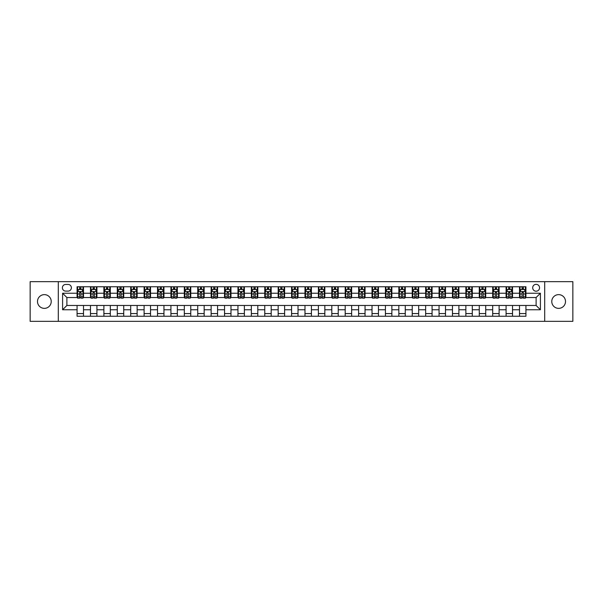<?xml version="1.0" encoding="UTF-8"?>
<svg xmlns="http://www.w3.org/2000/svg" width="603" height="603" viewBox="0 0 603 603"><rect width="100%" height="100%" fill="white"/><g stroke="black" fill="none" stroke-linecap="round" stroke-linejoin="round"><path stroke-width="0.9" d="M558.642 294.633A6.867 6.867 0 0 0 551.775 301.5A6.867 6.867 0 0 0 558.642 308.367A6.867 6.867 0 0 0 565.501 301.5A6.867 6.867 0 0 0 558.642 294.633M44.358 294.633A6.867 6.867 0 0 0 37.499 301.5A6.867 6.867 0 0 0 44.358 308.367A6.867 6.867 0 0 0 51.225 301.5A6.867 6.867 0 0 0 44.358 294.633M536.112 284.337A3.43 3.43 0 0 0 532.683 287.774A3.43 3.43 0 0 0 536.112 291.204A3.43 3.43 0 0 0 539.549 287.774A3.43 3.43 0 0 0 536.112 284.337M544.697 321.339L572.85 321.339L572.85 281.661L544.697 281.661L544.697 321.339L58.303 321.339L58.303 281.661L30.15 281.661L30.15 321.339L58.303 321.339M65.704 291.098L68.064 291.098A3.324 3.324 0 0 0 71.388 287.774A3.324 3.324 0 0 0 68.064 284.45L65.704 284.45A3.324 3.324 0 0 0 62.38 287.774A3.324 3.324 0 0 0 65.704 291.098M544.697 281.661L58.303 281.661M77.071 309.761L62.591 309.761L62.591 293.239L77.071 293.239L77.071 297.535L66.888 297.535L66.888 305.465L77.071 305.465L77.071 316.251L525.929 316.251L525.929 305.465L536.112 305.465L536.112 297.535L525.929 297.535L525.929 293.239L540.409 293.239L540.409 309.761L525.929 309.761M525.929 293.239L525.929 286.749L77.071 286.749L77.071 293.239M519.492 286.749L519.492 297.535L520.027 297.535M522.062 297.535L523.351 297.535M525.394 297.535L525.929 297.535M519.492 297.535L511.985 297.535M506.083 286.749L506.083 297.535L506.618 297.535M508.661 297.535L509.95 297.535M506.083 297.535L498.575 297.535M492.681 286.749L492.681 297.535L493.216 297.535M495.251 297.535L496.54 297.535M492.681 297.535L485.174 297.535M479.272 286.749L479.272 297.535L479.807 297.535M481.842 297.535L483.131 297.535M479.272 297.535L471.765 297.535M465.863 286.749L465.863 297.535L466.398 297.535M468.441 297.535L469.729 297.535M465.863 297.535L458.355 297.535M452.461 286.749L452.461 297.535L452.996 297.535M455.031 297.535L456.32 297.535M452.461 297.535L444.954 297.535M439.052 286.749L439.052 297.535L439.587 297.535M441.63 297.535L442.911 297.535M439.052 297.535L431.544 297.535M425.643 286.749L425.643 297.535L426.185 297.535M428.22 297.535L429.509 297.535M425.643 297.535L418.135 297.535M412.241 286.749L412.241 297.535L412.776 297.535M414.811 297.535L416.1 297.535M412.241 297.535L404.734 297.535M398.832 286.749L398.832 297.535L399.367 297.535M401.41 297.535L402.691 297.535M398.832 297.535L391.324 297.535M385.423 286.749L385.423 297.535L385.965 297.535M388 297.535L389.289 297.535M385.423 297.535L377.915 297.535M372.021 286.749L372.021 297.535L372.556 297.535M374.591 297.535L375.88 297.535M372.021 297.535L364.514 297.535M358.612 286.749L358.612 297.535L359.147 297.535M361.189 297.535L362.471 297.535M358.612 297.535L351.104 297.535M345.202 286.749L345.202 297.535L345.745 297.535M347.78 297.535L349.069 297.535M345.202 297.535L337.695 297.535M331.801 286.749L331.801 297.535L332.336 297.535M334.371 297.535L335.66 297.535M331.801 297.535L324.293 297.535M318.392 286.749L318.392 297.535L318.927 297.535M320.969 297.535L322.251 297.535M318.392 297.535L310.884 297.535M304.982 286.749L304.982 297.535L305.525 297.535M307.56 297.535L308.849 297.535M304.982 297.535L297.475 297.535M291.581 286.749L291.581 297.535L292.116 297.535M294.151 297.535L295.44 297.535M291.581 297.535L284.073 297.535M278.171 286.749L278.171 297.535L278.707 297.535M280.749 297.535L282.031 297.535M278.171 297.535L270.664 297.535M264.762 286.749L264.762 297.535L265.305 297.535M267.34 297.535L268.629 297.535M264.762 297.535L257.255 297.535M251.361 286.749L251.361 297.535L251.896 297.535M253.931 297.535L255.22 297.535M251.361 297.535L243.853 297.535M237.951 286.749L237.951 297.535L238.487 297.535M240.529 297.535L241.811 297.535M237.951 297.535L230.444 297.535M224.55 286.749L224.55 297.535L225.085 297.535M227.12 297.535L228.409 297.535M224.55 297.535L217.035 297.535M211.14 286.749L211.14 297.535L211.676 297.535M213.711 297.535L215 297.535M211.14 297.535L203.633 297.535M197.731 286.749L197.731 297.535L198.266 297.535M200.309 297.535L201.59 297.535M197.731 297.535L190.224 297.535M184.33 286.749L184.33 297.535L184.865 297.535M186.9 297.535L188.189 297.535M184.33 297.535L176.815 297.535M170.92 286.749L170.92 297.535L171.456 297.535M173.491 297.535L174.78 297.535M170.92 297.535L163.413 297.535M157.511 286.749L157.511 297.535L158.046 297.535M160.089 297.535L161.37 297.535M157.511 297.535L150.004 297.535M144.109 286.749L144.109 297.535L144.645 297.535M146.68 297.535L147.969 297.535M144.109 297.535L136.602 297.535M130.7 286.749L130.7 297.535L131.235 297.535M133.271 297.535L134.559 297.535M130.7 297.535L123.193 297.535M117.291 286.749L117.291 297.535L117.826 297.535M119.869 297.535L121.158 297.535M117.291 297.535L109.784 297.535M103.889 286.749L103.889 297.535L104.425 297.535M106.46 297.535L107.749 297.535M103.889 297.535L96.382 297.535M90.48 286.749L90.48 297.535L91.015 297.535M93.05 297.535L94.339 297.535M90.48 297.535L82.973 297.535M77.071 297.535L77.606 297.535M79.649 297.535L80.938 297.535M77.071 305.465L83.508 305.465L83.508 316.251M525.929 305.465L83.508 305.465M83.508 286.749L83.508 297.535M77.071 289.432L77.606 289.432M79.649 289.432L80.938 289.432M82.973 289.432L83.508 289.432M77.071 313.568L83.508 313.568M90.48 305.465L90.48 316.251M96.917 286.749L96.917 297.535M90.48 289.432L91.015 289.432M93.05 289.432L94.339 289.432M96.382 289.432L96.917 289.432M96.917 305.465L96.917 316.251M90.48 313.568L96.917 313.568M103.889 305.465L103.889 316.251M110.319 305.465L110.319 316.251M103.889 313.568L110.319 313.568M110.319 286.749L110.319 297.535M103.889 289.432L104.425 289.432M106.46 289.432L107.749 289.432M109.784 289.432L110.319 289.432M117.291 305.465L117.291 316.251M123.728 305.465L123.728 316.251M117.291 313.568L123.728 313.568M123.728 286.749L123.728 297.535M117.291 289.432L117.826 289.432M119.869 289.432L121.158 289.432M123.193 289.432L123.728 289.432M130.7 305.465L130.7 316.251M137.137 305.465L137.137 316.251M130.7 313.568L137.137 313.568M137.137 286.749L137.137 297.535M130.7 289.432L131.235 289.432M133.271 289.432L134.559 289.432M136.602 289.432L137.137 289.432M144.109 305.465L144.109 316.251M150.539 305.465L150.539 316.251M144.109 313.568L150.539 313.568M150.539 286.749L150.539 297.535M144.109 289.432L144.645 289.432M146.68 289.432L147.969 289.432M150.004 289.432L150.539 289.432M157.511 305.465L157.511 316.251M163.948 305.465L163.948 316.251M157.511 313.568L163.948 313.568M163.948 286.749L163.948 297.535M157.511 289.432L158.046 289.432M160.089 289.432L161.37 289.432M163.413 289.432L163.948 289.432M170.92 305.465L170.92 316.251M177.357 305.465L177.357 316.251M170.92 313.568L177.357 313.568M177.357 286.749L177.357 297.535M170.92 289.432L171.456 289.432M173.491 289.432L174.78 289.432M176.815 289.432L177.357 289.432M184.33 305.465L184.33 316.251M190.759 305.465L190.759 316.251M184.33 313.568L190.759 313.568M190.759 286.749L190.759 297.535M184.33 289.432L184.865 289.432M186.9 289.432L188.189 289.432M190.224 289.432L190.759 289.432M197.731 305.465L197.731 316.251M204.168 305.465L204.168 316.251M197.731 313.568L204.168 313.568M204.168 286.749L204.168 297.535M197.731 289.432L198.266 289.432M200.309 289.432L201.59 289.432M203.633 289.432L204.168 289.432M211.14 305.465L211.14 316.251M217.577 305.465L217.577 316.251M211.14 313.568L217.577 313.568M217.577 286.749L217.577 297.535M211.14 289.432L211.676 289.432M213.711 289.432L215 289.432M217.035 289.432L217.577 289.432M224.55 305.465L224.55 316.251M230.979 305.465L230.979 316.251M224.55 313.568L230.979 313.568M230.979 286.749L230.979 297.535M224.55 289.432L225.085 289.432M227.12 289.432L228.409 289.432M230.444 289.432L230.979 289.432M237.951 305.465L237.951 316.251M244.388 305.465L244.388 316.251M237.951 313.568L244.388 313.568M244.388 286.749L244.388 297.535M237.951 289.432L238.487 289.432M240.529 289.432L241.811 289.432M243.853 289.432L244.388 289.432M251.361 305.465L251.361 316.251M257.798 305.465L257.798 316.251M251.361 313.568L257.798 313.568M257.798 286.749L257.798 297.535M251.361 289.432L251.896 289.432M253.931 289.432L255.22 289.432M257.255 289.432L257.798 289.432M264.762 305.465L264.762 316.251M271.199 305.465L271.199 316.251M264.762 313.568L271.199 313.568M271.199 286.749L271.199 297.535M264.762 289.432L265.305 289.432M267.34 289.432L268.629 289.432M270.664 289.432L271.199 289.432M278.171 305.465L278.171 316.251M284.608 305.465L284.608 316.251M278.171 313.568L284.608 313.568M284.608 286.749L284.608 297.535M278.171 289.432L278.707 289.432M280.749 289.432L282.031 289.432M284.073 289.432L284.608 289.432M291.581 305.465L291.581 316.251M298.018 305.465L298.018 316.251M291.581 313.568L298.018 313.568M298.018 286.749L298.018 297.535M291.581 289.432L292.116 289.432M294.151 289.432L295.44 289.432M297.475 289.432L298.018 289.432M304.982 305.465L304.982 316.251M311.419 305.465L311.419 316.251M304.982 313.568L311.419 313.568M311.419 286.749L311.419 297.535M304.982 289.432L305.525 289.432M307.56 289.432L308.849 289.432M310.884 289.432L311.419 289.432M318.392 305.465L318.392 316.251M324.829 305.465L324.829 316.251M318.392 313.568L324.829 313.568M324.829 286.749L324.829 297.535M318.392 289.432L318.927 289.432M320.969 289.432L322.251 289.432M324.293 289.432L324.829 289.432M331.801 305.465L331.801 316.251M338.238 305.465L338.238 316.251M331.801 313.568L338.238 313.568M338.238 286.749L338.238 297.535M331.801 289.432L332.336 289.432M334.371 289.432L335.66 289.432M337.695 289.432L338.238 289.432M345.202 305.465L345.202 316.251M351.639 305.465L351.639 316.251M345.202 313.568L351.639 313.568M351.639 286.749L351.639 297.535M345.202 289.432L345.745 289.432M347.78 289.432L349.069 289.432M351.104 289.432L351.639 289.432M358.612 305.465L358.612 316.251M365.049 305.465L365.049 316.251M358.612 313.568L365.049 313.568M365.049 286.749L365.049 297.535M358.612 289.432L359.147 289.432M361.189 289.432L362.471 289.432M364.514 289.432L365.049 289.432M372.021 305.465L372.021 316.251M378.45 305.465L378.45 316.251M372.021 313.568L378.45 313.568M378.45 286.749L378.45 297.535M372.021 289.432L372.556 289.432M374.591 289.432L375.88 289.432M377.915 289.432L378.45 289.432M385.423 305.465L385.423 316.251M391.86 305.465L391.86 316.251M385.423 313.568L391.86 313.568M391.86 286.749L391.86 297.535M385.423 289.432L385.965 289.432M388 289.432L389.289 289.432M391.324 289.432L391.86 289.432M398.832 305.465L398.832 316.251M405.269 305.465L405.269 316.251M398.832 313.568L405.269 313.568M405.269 286.749L405.269 297.535M398.832 289.432L399.367 289.432M401.41 289.432L402.691 289.432M404.734 289.432L405.269 289.432M412.241 305.465L412.241 316.251M418.67 305.465L418.67 316.251M412.241 313.568L418.67 313.568M418.67 286.749L418.67 297.535M412.241 289.432L412.776 289.432M414.811 289.432L416.1 289.432M418.135 289.432L418.67 289.432M425.643 305.465L425.643 316.251M432.08 305.465L432.08 316.251M425.643 313.568L432.08 313.568M432.08 286.749L432.08 297.535M425.643 289.432L426.185 289.432M428.22 289.432L429.509 289.432M431.544 289.432L432.08 289.432M439.052 305.465L439.052 316.251M445.489 305.465L445.489 316.251M439.052 313.568L445.489 313.568M445.489 286.749L445.489 297.535M439.052 289.432L439.587 289.432M441.63 289.432L442.911 289.432M444.954 289.432L445.489 289.432M452.461 305.465L452.461 316.251M458.891 305.465L458.891 316.251M452.461 313.568L458.891 313.568M458.891 286.749L458.891 297.535M452.461 289.432L452.996 289.432M455.031 289.432L456.32 289.432M458.355 289.432L458.891 289.432M465.863 305.465L465.863 316.251M472.3 305.465L472.3 316.251M465.863 313.568L472.3 313.568M472.3 286.749L472.3 297.535M465.863 289.432L466.398 289.432M468.441 289.432L469.729 289.432M471.765 289.432L472.3 289.432M479.272 305.465L479.272 316.251M485.709 305.465L485.709 316.251M479.272 313.568L485.709 313.568M485.709 286.749L485.709 297.535M479.272 289.432L479.807 289.432M481.842 289.432L483.131 289.432M485.174 289.432L485.709 289.432M492.681 305.465L492.681 316.251M499.111 305.465L499.111 316.251M492.681 313.568L499.111 313.568M499.111 286.749L499.111 297.535M492.681 289.432L493.216 289.432M495.251 289.432L496.54 289.432M498.575 289.432L499.111 289.432M506.083 305.465L506.083 316.251M512.52 305.465L512.52 316.251M506.083 313.568L512.52 313.568M512.52 286.749L512.52 297.535M506.083 289.432L506.618 289.432M508.661 289.432L509.95 289.432M511.985 289.432L512.52 289.432M519.492 305.465L519.492 316.251M519.492 313.568L525.929 313.568M519.492 289.432L520.027 289.432M522.062 289.432L523.351 289.432M525.394 289.432L525.929 289.432M66.888 297.535L62.591 293.239M66.888 305.465L62.591 309.761M540.409 293.239L536.112 297.535M540.409 309.761L536.112 305.465M80.938 288.144L79.649 288.144M82.973 296.834L80.938 296.834L80.938 298.176L82.973 298.176L82.973 291.633L81.902 289.485L78.684 289.485L77.606 291.633L77.606 298.176L79.649 298.176L79.649 296.834L77.606 296.834M77.606 291.633L77.606 286.749M82.973 291.633L82.973 286.749M79.649 289.485L79.649 286.749M80.938 286.749L80.938 289.485M80.938 296.834L80.938 292.44L79.649 292.44L79.649 296.834M94.339 288.144L93.05 288.144M96.382 296.834L94.339 296.834L94.339 298.176L96.382 298.176L96.382 291.633L95.304 289.485L92.086 289.485L91.015 291.633L91.015 298.176L93.05 298.176L93.05 296.834L91.015 296.834M91.015 291.633L91.015 286.749M96.382 291.633L96.382 286.749M93.05 289.485L93.05 286.749M94.339 286.749L94.339 289.485M94.339 296.834L94.339 292.44L93.05 292.44L93.05 296.834M107.749 288.144L106.46 288.144M109.784 296.834L107.749 296.834L107.749 298.176L109.784 298.176L109.784 291.633L108.713 289.485L105.495 289.485L104.425 291.633L104.425 298.176L106.46 298.176L106.46 296.834L104.425 296.834M104.425 291.633L104.425 286.749M109.784 291.633L109.784 286.749M106.46 289.485L106.46 286.749M107.749 286.749L107.749 289.485M107.749 296.834L107.749 292.44L106.46 292.44L106.46 296.834M121.158 288.144L119.869 288.144M123.193 296.834L121.158 296.834L121.158 298.176L123.193 298.176L123.193 291.633L122.123 289.485L118.904 289.485L117.826 291.633L117.826 298.176L119.869 298.176L119.869 296.834L117.826 296.834M117.826 291.633L117.826 286.749M123.193 291.633L123.193 286.749M119.869 289.485L119.869 286.749M121.158 286.749L121.158 289.485M121.158 296.834L121.158 292.44L119.869 292.44L119.869 296.834M134.559 288.144L133.271 288.144M136.602 296.834L134.559 296.834L134.559 298.176L136.602 298.176L136.602 291.633L135.524 289.485L132.306 289.485L131.235 291.633L131.235 298.176L133.271 298.176L133.271 296.834L131.235 296.834M131.235 291.633L131.235 286.749M136.602 291.633L136.602 286.749M133.271 289.485L133.271 286.749M134.559 286.749L134.559 289.485M134.559 296.834L134.559 292.44L133.271 292.44L133.271 296.834M147.969 288.144L146.68 288.144M150.004 296.834L147.969 296.834L147.969 298.176L150.004 298.176L150.004 291.633L148.933 289.485L145.715 289.485L144.645 291.633L144.645 298.176L146.68 298.176L146.68 296.834L144.645 296.834M144.645 291.633L144.645 286.749M150.004 291.633L150.004 286.749M146.68 289.485L146.68 286.749M147.969 286.749L147.969 289.485M147.969 296.834L147.969 292.44L146.68 292.44L146.68 296.834M161.37 288.144L160.089 288.144M163.413 296.834L161.37 296.834L161.37 298.176L163.413 298.176L163.413 291.633L162.343 289.485L159.124 289.485L158.046 291.633L158.046 298.176L160.089 298.176L160.089 296.834L158.046 296.834M158.046 291.633L158.046 286.749M163.413 291.633L163.413 286.749M160.089 289.485L160.089 286.749M161.37 286.749L161.37 289.485M161.37 296.834L161.37 292.44L160.089 292.44L160.089 296.834M174.78 288.144L173.491 288.144M176.815 296.834L174.78 296.834L174.78 298.176L176.815 298.176L176.815 291.633L175.744 289.485L172.526 289.485L171.456 291.633L171.456 298.176L173.491 298.176L173.491 296.834L171.456 296.834M171.456 291.633L171.456 286.749M176.815 291.633L176.815 286.749M173.491 289.485L173.491 286.749M174.78 286.749L174.78 289.485M174.78 296.834L174.78 292.44L173.491 292.44L173.491 296.834M188.189 288.144L186.9 288.144M190.224 296.834L188.189 296.834L188.189 298.176L190.224 298.176L190.224 291.633L189.154 289.485L185.935 289.485L184.865 291.633L184.865 298.176L186.9 298.176L186.9 296.834L184.865 296.834M184.865 291.633L184.865 286.749M190.224 291.633L190.224 286.749M186.9 289.485L186.9 286.749M188.189 286.749L188.189 289.485M188.189 296.834L188.189 292.44L186.9 292.44L186.9 296.834M201.59 288.144L200.309 288.144M203.633 296.834L201.59 296.834L201.59 298.176L203.633 298.176L203.633 291.633L202.563 289.485L199.344 289.485L198.266 291.633L198.266 298.176L200.309 298.176L200.309 296.834L198.266 296.834M198.266 291.633L198.266 286.749M203.633 291.633L203.633 286.749M200.309 289.485L200.309 286.749M201.59 286.749L201.59 289.485M201.59 296.834L201.59 292.44L200.309 292.44L200.309 296.834M215 288.144L213.711 288.144M217.035 296.834L215 296.834L215 298.176L217.035 298.176L217.035 291.633L215.964 289.485L212.746 289.485L211.676 291.633L211.676 298.176L213.711 298.176L213.711 296.834L211.676 296.834M211.676 291.633L211.676 286.749M217.035 291.633L217.035 286.749M213.711 289.485L213.711 286.749M215 286.749L215 289.485M215 296.834L215 292.44L213.711 292.44L213.711 296.834M228.409 288.144L227.12 288.144M230.444 296.834L228.409 296.834L228.409 298.176L230.444 298.176L230.444 291.633L229.374 289.485L226.155 289.485L225.085 291.633L225.085 298.176L227.12 298.176L227.12 296.834L225.085 296.834M225.085 291.633L225.085 286.749M230.444 291.633L230.444 286.749M227.12 289.485L227.12 286.749M228.409 286.749L228.409 289.485M228.409 296.834L228.409 292.44L227.12 292.44L227.12 296.834M241.811 288.144L240.529 288.144M243.853 296.834L241.811 296.834L241.811 298.176L243.853 298.176L243.853 291.633L242.775 289.485L239.564 289.485L238.487 291.633L238.487 298.176L240.529 298.176L240.529 296.834L238.487 296.834M238.487 291.633L238.487 286.749M243.853 291.633L243.853 286.749M240.529 289.485L240.529 286.749M241.811 286.749L241.811 289.485M241.811 296.834L241.811 292.44L240.529 292.44L240.529 296.834M255.22 288.144L253.931 288.144M257.255 296.834L255.22 296.834L255.22 298.176L257.255 298.176L257.255 291.633L256.185 289.485L252.966 289.485L251.896 291.633L251.896 298.176L253.931 298.176L253.931 296.834L251.896 296.834M251.896 291.633L251.896 286.749M257.255 291.633L257.255 286.749M253.931 289.485L253.931 286.749M255.22 286.749L255.22 289.485M255.22 296.834L255.22 292.44L253.931 292.44L253.931 296.834M268.629 288.144L267.34 288.144M270.664 296.834L268.629 296.834L268.629 298.176L270.664 298.176L270.664 291.633L269.594 289.485L266.375 289.485L265.305 291.633L265.305 298.176L267.34 298.176L267.34 296.834L265.305 296.834M265.305 291.633L265.305 286.749M270.664 291.633L270.664 286.749M267.34 289.485L267.34 286.749M268.629 286.749L268.629 289.485M268.629 296.834L268.629 292.44L267.34 292.44L267.34 296.834M282.031 288.144L280.749 288.144M284.073 296.834L282.031 296.834L282.031 298.176L284.073 298.176L284.073 291.633L282.995 289.485L279.784 289.485L278.707 291.633L278.707 298.176L280.749 298.176L280.749 296.834L278.707 296.834M278.707 291.633L278.707 286.749M284.073 291.633L284.073 286.749M280.749 289.485L280.749 286.749M282.031 286.749L282.031 289.485M282.031 296.834L282.031 292.44L280.749 292.44L280.749 296.834M295.44 288.144L294.151 288.144M297.475 296.834L295.44 296.834L295.44 298.176L297.475 298.176L297.475 291.633L296.405 289.485L293.186 289.485L292.116 291.633L292.116 298.176L294.151 298.176L294.151 296.834L292.116 296.834M292.116 291.633L292.116 286.749M297.475 291.633L297.475 286.749M294.151 289.485L294.151 286.749M295.44 286.749L295.44 289.485M295.44 296.834L295.44 292.44L294.151 292.44L294.151 296.834M308.849 288.144L307.56 288.144M310.884 296.834L308.849 296.834L308.849 298.176L310.884 298.176L310.884 291.633L309.814 289.485L306.595 289.485L305.525 291.633L305.525 298.176L307.56 298.176L307.56 296.834L305.525 296.834M305.525 291.633L305.525 286.749M310.884 291.633L310.884 286.749M307.56 289.485L307.56 286.749M308.849 286.749L308.849 289.485M308.849 296.834L308.849 292.44L307.56 292.44L307.56 296.834M322.251 288.144L320.969 288.144M324.293 296.834L322.251 296.834L322.251 298.176L324.293 298.176L324.293 291.633L323.216 289.485L320.005 289.485L318.927 291.633L318.927 298.176L320.969 298.176L320.969 296.834L318.927 296.834M318.927 291.633L318.927 286.749M324.293 291.633L324.293 286.749M320.969 289.485L320.969 286.749M322.251 286.749L322.251 289.485M322.251 296.834L322.251 292.44L320.969 292.44L320.969 296.834M335.66 288.144L334.371 288.144M337.695 296.834L335.66 296.834L335.66 298.176L337.695 298.176L337.695 291.633L336.625 289.485L333.406 289.485L332.336 291.633L332.336 298.176L334.371 298.176L334.371 296.834L332.336 296.834M332.336 291.633L332.336 286.749M337.695 291.633L337.695 286.749M334.371 289.485L334.371 286.749M335.66 286.749L335.66 289.485M335.66 296.834L335.66 292.44L334.371 292.44L334.371 296.834M349.069 288.144L347.78 288.144M351.104 296.834L349.069 296.834L349.069 298.176L351.104 298.176L351.104 291.633L350.034 289.485L346.815 289.485L345.745 291.633L345.745 298.176L347.78 298.176L347.78 296.834L345.745 296.834M345.745 291.633L345.745 286.749M351.104 291.633L351.104 286.749M347.78 289.485L347.78 286.749M349.069 286.749L349.069 289.485M349.069 296.834L349.069 292.44L347.78 292.44L347.78 296.834M362.471 288.144L361.189 288.144M364.514 296.834L362.471 296.834L362.471 298.176L364.514 298.176L364.514 291.633L363.436 289.485L360.225 289.485L359.147 291.633L359.147 298.176L361.189 298.176L361.189 296.834L359.147 296.834M359.147 291.633L359.147 286.749M364.514 291.633L364.514 286.749M361.189 289.485L361.189 286.749M362.471 286.749L362.471 289.485M362.471 296.834L362.471 292.44L361.189 292.44L361.189 296.834M375.88 288.144L374.591 288.144M377.915 296.834L375.88 296.834L375.88 298.176L377.915 298.176L377.915 291.633L376.845 289.485L373.626 289.485L372.556 291.633L372.556 298.176L374.591 298.176L374.591 296.834L372.556 296.834M372.556 291.633L372.556 286.749M377.915 291.633L377.915 286.749M374.591 289.485L374.591 286.749M375.88 286.749L375.88 289.485M375.88 296.834L375.88 292.44L374.591 292.44L374.591 296.834M389.289 288.144L388 288.144M391.324 296.834L389.289 296.834L389.289 298.176L391.324 298.176L391.324 291.633L390.254 289.485L387.036 289.485L385.965 291.633L385.965 298.176L388 298.176L388 296.834L385.965 296.834M385.965 291.633L385.965 286.749M391.324 291.633L391.324 286.749M388 289.485L388 286.749M389.289 286.749L389.289 289.485M389.289 296.834L389.289 292.44L388 292.44L388 296.834M402.691 288.144L401.41 288.144M404.734 296.834L402.691 296.834L402.691 298.176L404.734 298.176L404.734 291.633L403.656 289.485L400.437 289.485L399.367 291.633L399.367 298.176L401.41 298.176L401.41 296.834L399.367 296.834M399.367 291.633L399.367 286.749M404.734 291.633L404.734 286.749M401.41 289.485L401.41 286.749M402.691 286.749L402.691 289.485M402.691 296.834L402.691 292.44L401.41 292.44L401.41 296.834M416.1 288.144L414.811 288.144M418.135 296.834L416.1 296.834L416.1 298.176L418.135 298.176L418.135 291.633L417.065 289.485L413.846 289.485L412.776 291.633L412.776 298.176L414.811 298.176L414.811 296.834L412.776 296.834M412.776 291.633L412.776 286.749M418.135 291.633L418.135 286.749M414.811 289.485L414.811 286.749M416.1 286.749L416.1 289.485M416.1 296.834L416.1 292.44L414.811 292.44L414.811 296.834M429.509 288.144L428.22 288.144M431.544 296.834L429.509 296.834L429.509 298.176L431.544 298.176L431.544 291.633L430.474 289.485L427.256 289.485L426.185 291.633L426.185 298.176L428.22 298.176L428.22 296.834L426.185 296.834M426.185 291.633L426.185 286.749M431.544 291.633L431.544 286.749M428.22 289.485L428.22 286.749M429.509 286.749L429.509 289.485M429.509 296.834L429.509 292.44L428.22 292.44L428.22 296.834M442.911 288.144L441.63 288.144M444.954 296.834L442.911 296.834L442.911 298.176L444.954 298.176L444.954 291.633L443.876 289.485L440.657 289.485L439.587 291.633L439.587 298.176L441.63 298.176L441.63 296.834L439.587 296.834M439.587 291.633L439.587 286.749M444.954 291.633L444.954 286.749M441.63 289.485L441.63 286.749M442.911 286.749L442.911 289.485M442.911 296.834L442.911 292.44L441.63 292.44L441.63 296.834M456.32 288.144L455.031 288.144M458.355 296.834L456.32 296.834L456.32 298.176L458.355 298.176L458.355 291.633L457.285 289.485L454.067 289.485L452.996 291.633L452.996 298.176L455.031 298.176L455.031 296.834L452.996 296.834M452.996 291.633L452.996 286.749M458.355 291.633L458.355 286.749M455.031 289.485L455.031 286.749M456.32 286.749L456.32 289.485M456.32 296.834L456.32 292.44L455.031 292.44L455.031 296.834M469.729 288.144L468.441 288.144M471.765 296.834L469.729 296.834L469.729 298.176L471.765 298.176L471.765 291.633L470.694 289.485L467.476 289.485L466.398 291.633L466.398 298.176L468.441 298.176L468.441 296.834L466.398 296.834M466.398 291.633L466.398 286.749M471.765 291.633L471.765 286.749M468.441 289.485L468.441 286.749M469.729 286.749L469.729 289.485M469.729 296.834L469.729 292.44L468.441 292.44L468.441 296.834M483.131 288.144L481.842 288.144M485.174 296.834L483.131 296.834L483.131 298.176L485.174 298.176L485.174 291.633L484.096 289.485L480.877 289.485L479.807 291.633L479.807 298.176L481.842 298.176L481.842 296.834L479.807 296.834M479.807 291.633L479.807 286.749M485.174 291.633L485.174 286.749M481.842 289.485L481.842 286.749M483.131 286.749L483.131 289.485M483.131 296.834L483.131 292.44L481.842 292.44L481.842 296.834M496.54 288.144L495.251 288.144M498.575 296.834L496.54 296.834L496.54 298.176L498.575 298.176L498.575 291.633L497.505 289.485L494.287 289.485L493.216 291.633L493.216 298.176L495.251 298.176L495.251 296.834L493.216 296.834M493.216 291.633L493.216 286.749M498.575 291.633L498.575 286.749M495.251 289.485L495.251 286.749M496.54 286.749L496.54 289.485M496.54 296.834L496.54 292.44L495.251 292.44L495.251 296.834M509.95 288.144L508.661 288.144M511.985 296.834L509.95 296.834L509.95 298.176L511.985 298.176L511.985 291.633L510.914 289.485L507.696 289.485L506.618 291.633L506.618 298.176L508.661 298.176L508.661 296.834L506.618 296.834M506.618 291.633L506.618 286.749M511.985 291.633L511.985 286.749M508.661 289.485L508.661 286.749M509.95 286.749L509.95 289.485M509.95 296.834L509.95 292.44L508.661 292.44L508.661 296.834M523.351 288.144L522.062 288.144M525.394 296.834L523.351 296.834L523.351 298.176L525.394 298.176L525.394 291.633L524.316 289.485L521.098 289.485L520.027 291.633L520.027 298.176L522.062 298.176L522.062 296.834L520.027 296.834M520.027 291.633L520.027 286.749M525.394 291.633L525.394 286.749M522.062 289.485L522.062 286.749M523.351 286.749L523.351 289.485M523.351 296.834L523.351 292.44L522.062 292.44L522.062 296.834M90.48 309.761L83.508 309.761M90.48 293.239L83.508 293.239M103.889 293.239L96.917 293.239M103.889 309.761L96.917 309.761M117.291 293.239L110.319 293.239M117.291 309.761L110.319 309.761M130.7 293.239L123.728 293.239M130.7 309.761L123.728 309.761M144.109 293.239L137.137 293.239M144.109 309.761L137.137 309.761M157.511 293.239L150.539 293.239M157.511 309.761L150.539 309.761M170.92 293.239L163.948 293.239M170.92 309.761L163.948 309.761M184.33 293.239L177.357 293.239M184.33 309.761L177.357 309.761M197.731 293.239L190.759 293.239M197.731 309.761L190.759 309.761M211.14 293.239L204.168 293.239M211.14 309.761L204.168 309.761M224.55 293.239L217.577 293.239M224.55 309.761L217.577 309.761M237.951 293.239L230.979 293.239M237.951 309.761L230.979 309.761M251.361 293.239L244.388 293.239M251.361 309.761L244.388 309.761M264.762 293.239L257.798 293.239M264.762 309.761L257.798 309.761M278.171 293.239L271.199 293.239M278.171 309.761L271.199 309.761M291.581 293.239L284.608 293.239M291.581 309.761L284.608 309.761M304.982 293.239L298.018 293.239M304.982 309.761L298.018 309.761M318.392 293.239L311.419 293.239M318.392 309.761L311.419 309.761M331.801 293.239L324.829 293.239M331.801 309.761L324.829 309.761M345.202 293.239L338.238 293.239M345.202 309.761L338.238 309.761M358.612 293.239L351.639 293.239M358.612 309.761L351.639 309.761M372.021 293.239L365.049 293.239M372.021 309.761L365.049 309.761M385.423 293.239L378.45 293.239M385.423 309.761L378.45 309.761M398.832 293.239L391.86 293.239M398.832 309.761L391.86 309.761M412.241 293.239L405.269 293.239M412.241 309.761L405.269 309.761M425.643 293.239L418.67 293.239M425.643 309.761L418.67 309.761M439.052 293.239L432.08 293.239M439.052 309.761L432.08 309.761M452.461 293.239L445.489 293.239M452.461 309.761L445.489 309.761M465.863 293.239L458.891 293.239M465.863 309.761L458.891 309.761M479.272 293.239L472.3 293.239M479.272 309.761L472.3 309.761M492.681 293.239L485.709 293.239M492.681 309.761L485.709 309.761M506.083 293.239L499.111 293.239M506.083 309.761L499.111 309.761M519.492 293.239L512.52 293.239M519.492 309.761L512.52 309.761M82.943 291.581L77.636 291.581M77.606 289.613L78.616 289.613M81.963 289.613L82.973 289.613M79.649 293.955L77.606 293.955M82.973 293.955L80.938 293.955M80.938 288.829L79.649 288.829M96.352 291.581L91.045 291.581M91.015 289.613L92.025 289.613M95.372 289.613L96.382 289.613M93.05 293.955L91.015 293.955M96.382 293.955L94.339 293.955M94.339 288.829L93.05 288.829M109.761 291.581L104.447 291.581M104.425 289.613L105.435 289.613M108.774 289.613L109.784 289.613M106.46 293.955L104.425 293.955M109.784 293.955L107.749 293.955M107.749 288.829L106.46 288.829M123.163 291.581L117.856 291.581M117.826 289.613L118.836 289.613M122.183 289.613L123.193 289.613M119.869 293.955L117.826 293.955M123.193 293.955L121.158 293.955M121.158 288.829L119.869 288.829M136.572 291.581L131.266 291.581M131.235 289.613L132.245 289.613M135.592 289.613L136.602 289.613M133.271 293.955L131.235 293.955M136.602 293.955L134.559 293.955M134.559 288.829L133.271 288.829M149.981 291.581L144.667 291.581M144.645 289.613L145.647 289.613M148.994 289.613L150.004 289.613M146.68 293.955L144.645 293.955M150.004 293.955L147.969 293.955M147.969 288.829L146.68 288.829M163.383 291.581L158.076 291.581M158.046 289.613L159.056 289.613M162.403 289.613L163.413 289.613M160.089 293.955L158.046 293.955M163.413 293.955L161.37 293.955M161.37 288.829L160.089 288.829M176.792 291.581L171.486 291.581M171.456 289.613L172.466 289.613M175.812 289.613L176.815 289.613M173.491 293.955L171.456 293.955M176.815 293.955L174.78 293.955M174.78 288.829L173.491 288.829M190.201 291.581L184.887 291.581M184.865 289.613L185.867 289.613M189.214 289.613L190.224 289.613M186.9 293.955L184.865 293.955M190.224 293.955L188.189 293.955M188.189 288.829L186.9 288.829M203.603 291.581L198.297 291.581M198.266 289.613L199.276 289.613M202.623 289.613L203.633 289.613M200.309 293.955L198.266 293.955M203.633 293.955L201.59 293.955M201.59 288.829L200.309 288.829M217.012 291.581L211.706 291.581M211.676 289.613L212.686 289.613M216.032 289.613L217.035 289.613M213.711 293.955L211.676 293.955M217.035 293.955L215 293.955M215 288.829L213.711 288.829M230.421 291.581L225.107 291.581M225.085 289.613L226.087 289.613M229.434 289.613L230.444 289.613M227.12 293.955L225.085 293.955M230.444 293.955L228.409 293.955M228.409 288.829L227.12 288.829M243.823 291.581L238.517 291.581M238.487 289.613L239.497 289.613M242.843 289.613L243.853 289.613M240.529 293.955L238.487 293.955M243.853 293.955L241.811 293.955M241.811 288.829L240.529 288.829M257.232 291.581L251.926 291.581M251.896 289.613L252.906 289.613M256.252 289.613L257.255 289.613M253.931 293.955L251.896 293.955M257.255 293.955L255.22 293.955M255.22 288.829L253.931 288.829M270.641 291.581L265.328 291.581M265.305 289.613L266.307 289.613M269.654 289.613L270.664 289.613M267.34 293.955L265.305 293.955M270.664 293.955L268.629 293.955M268.629 288.829L267.34 288.829M284.043 291.581L278.737 291.581M278.707 289.613L279.717 289.613M283.063 289.613L284.073 289.613M280.749 293.955L278.707 293.955M284.073 293.955L282.031 293.955M282.031 288.829L280.749 288.829M297.452 291.581L292.138 291.581M292.116 289.613L293.126 289.613M296.472 289.613L297.475 289.613M294.151 293.955L292.116 293.955M297.475 293.955L295.44 293.955M295.44 288.829L294.151 288.829M310.862 291.581L305.548 291.581M305.525 289.613L306.528 289.613M309.874 289.613L310.884 289.613M307.56 293.955L305.525 293.955M310.884 293.955L308.849 293.955M308.849 288.829L307.56 288.829M324.263 291.581L318.957 291.581M318.927 289.613L319.937 289.613M323.283 289.613L324.293 289.613M320.969 293.955L318.927 293.955M324.293 293.955L322.251 293.955M322.251 288.829L320.969 288.829M337.672 291.581L332.359 291.581M332.336 289.613L333.346 289.613M336.693 289.613L337.695 289.613M334.371 293.955L332.336 293.955M337.695 293.955L335.66 293.955M335.66 288.829L334.371 288.829M351.074 291.581L345.768 291.581M345.745 289.613L346.748 289.613M350.094 289.613L351.104 289.613M347.78 293.955L345.745 293.955M351.104 293.955L349.069 293.955M349.069 288.829L347.78 288.829M364.483 291.581L359.177 291.581M359.147 289.613L360.157 289.613M363.503 289.613L364.514 289.613M361.189 293.955L359.147 293.955M364.514 293.955L362.471 293.955M362.471 288.829L361.189 288.829M377.893 291.581L372.579 291.581M372.556 289.613L373.566 289.613M376.913 289.613L377.915 289.613M374.591 293.955L372.556 293.955M377.915 293.955L375.88 293.955M375.88 288.829L374.591 288.829M391.294 291.581L385.988 291.581M385.965 289.613L386.968 289.613M390.314 289.613L391.324 289.613M388 293.955L385.965 293.955M391.324 293.955L389.289 293.955M389.289 288.829L388 288.829M404.703 291.581L399.397 291.581M399.367 289.613L400.377 289.613M403.724 289.613L404.734 289.613M401.41 293.955L399.367 293.955M404.734 293.955L402.691 293.955M402.691 288.829L401.41 288.829M418.113 291.581L412.799 291.581M412.776 289.613L413.786 289.613M417.133 289.613L418.135 289.613M414.811 293.955L412.776 293.955M418.135 293.955L416.1 293.955M416.1 288.829L414.811 288.829M431.514 291.581L426.208 291.581M426.185 289.613L427.188 289.613M430.534 289.613L431.544 289.613M428.22 293.955L426.185 293.955M431.544 293.955L429.509 293.955M429.509 288.829L428.22 288.829M444.924 291.581L439.617 291.581M439.587 289.613L440.597 289.613M443.944 289.613L444.954 289.613M441.63 293.955L439.587 293.955M444.954 293.955L442.911 293.955M442.911 288.829L441.63 288.829M458.333 291.581L453.019 291.581M452.996 289.613L454.006 289.613M457.353 289.613L458.355 289.613M455.031 293.955L452.996 293.955M458.355 293.955L456.32 293.955M456.32 288.829L455.031 288.829M471.734 291.581L466.428 291.581M466.398 289.613L467.408 289.613M470.755 289.613L471.765 289.613M468.441 293.955L466.398 293.955M471.765 293.955L469.729 293.955M469.729 288.829L468.441 288.829M485.144 291.581L479.837 291.581M479.807 289.613L480.817 289.613M484.164 289.613L485.174 289.613M481.842 293.955L479.807 293.955M485.174 293.955L483.131 293.955M483.131 288.829L481.842 288.829M498.553 291.581L493.239 291.581M493.216 289.613L494.226 289.613M497.565 289.613L498.575 289.613M495.251 293.955L493.216 293.955M498.575 293.955L496.54 293.955M496.54 288.829L495.251 288.829M511.955 291.581L506.648 291.581M506.618 289.613L507.628 289.613M510.975 289.613L511.985 289.613M508.661 293.955L506.618 293.955M511.985 293.955L509.95 293.955M509.95 288.829L508.661 288.829M525.364 291.581L520.057 291.581M520.027 289.613L521.037 289.613M524.384 289.613L525.394 289.613M522.062 293.955L520.027 293.955M525.394 293.955L523.351 293.955M523.351 288.829L522.062 288.829"/></g></svg>
